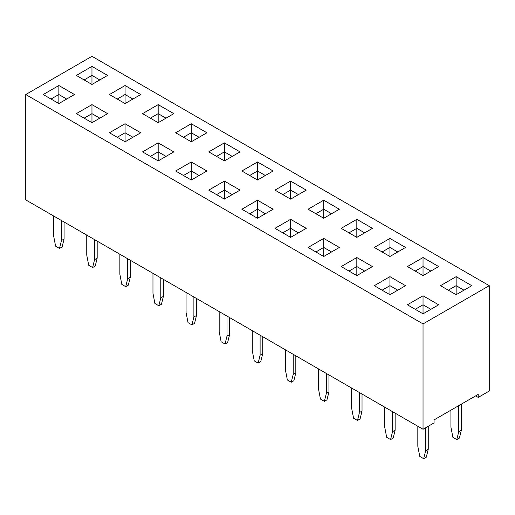 <?xml version="1.0" encoding="UTF-8"?>
<svg xmlns="http://www.w3.org/2000/svg" width="515" height="515" viewBox="0 0 515 515"><rect width="100%" height="100%" fill="white"/><g stroke="black" fill="none" stroke-linecap="round" stroke-linejoin="round"><path stroke-width="0.77" d="M423.034 323.909L423.034 429.265L25.75 199.897L25.75 94.541L423.034 323.909L489.25 285.683L91.966 56.309L25.75 94.541M423.034 429.265L434.074 422.892L434.074 419.886L478.216 394.4L478.216 397.406L489.25 391.04L489.25 285.683M140.711 94.541L125.074 85.509L109.431 94.541L125.074 103.567L140.711 94.541M91.966 104.622L76.323 113.654L91.966 122.686L107.603 113.654L91.966 104.622L76.336 113.661M74.488 94.548L58.858 85.522L43.215 94.541L58.858 103.567L74.501 94.541L58.858 85.509L43.228 94.548M91.966 84.454L107.603 75.422L91.966 66.396L76.323 75.422L91.966 84.454L91.966 75.422L84.132 79.934M173.819 113.654L158.176 104.622L142.539 113.654L158.176 122.686L173.819 113.654L158.176 104.635L142.552 113.661M125.074 123.735L109.431 132.767L125.074 141.799L140.711 132.767L125.074 123.735L109.444 132.773M142.539 151.88L158.176 160.912L173.819 151.88L158.176 142.848L142.539 151.88M191.284 123.735L175.647 132.767L191.284 141.799L206.927 132.767L191.284 123.735L175.66 132.773M372.461 228.338L356.824 219.306L341.181 228.338L356.824 237.37L372.461 228.338M339.353 209.225L323.716 200.193L308.073 209.225L323.716 218.257L339.353 209.225L323.716 200.206L308.086 209.232M306.251 190.112L290.608 181.08L274.965 190.112L290.608 199.138L306.251 190.112M240.035 151.88L224.392 142.848L208.749 151.88L224.392 160.912L240.035 151.88L224.392 142.867L208.762 151.886M241.857 170.993L257.5 180.025L273.143 170.993L257.5 161.968L241.857 170.993M241.857 209.225L257.5 218.257L273.143 209.225L257.5 200.193L241.857 209.225L257.5 200.206L257.5 209.212L249.666 213.731L257.5 209.225L257.5 218.257M224.392 199.138L240.035 190.112L224.392 181.08L208.749 190.112L224.392 199.138L224.392 190.112L216.558 194.619M306.251 228.338L290.608 219.306L274.965 228.338L290.608 237.37L306.251 228.338M323.716 256.483L339.353 247.451L323.716 238.419L308.073 247.451L323.716 256.483L323.716 247.451L315.895 251.97L323.716 247.438L323.716 238.439L308.086 247.458M206.927 170.993L191.284 161.968L175.647 170.993L191.284 180.025L206.927 170.993M372.461 266.564L356.824 257.539L341.181 266.564L356.824 275.596L372.461 266.564M374.289 247.451L389.926 256.483L405.569 247.451L389.926 238.419L374.289 247.451M471.772 285.69L456.142 276.664L440.499 285.683L456.142 294.709L471.785 285.683L456.142 276.652L440.512 285.69M438.677 266.564L423.034 257.539L407.397 266.564L423.034 275.596L438.677 266.564M407.397 304.796L423.034 313.828L438.677 304.796L423.034 295.764L407.397 304.796M405.569 285.683L389.926 276.652L374.289 285.683L389.926 294.709L405.569 285.683L389.926 276.664L374.302 285.69M478.216 397.406L475.609 395.9M140.698 94.548L125.074 85.522L109.444 94.548M107.59 113.661L91.966 104.635L91.966 113.641L84.132 118.16L91.966 113.654L91.966 122.686M107.59 75.435L91.966 66.409L76.336 75.435M158.176 104.622L158.176 113.641L150.348 118.16L158.176 113.654L158.176 122.686M140.698 132.773L125.074 123.755L125.074 132.754L117.24 137.273M158.176 142.848L142.552 151.886M173.806 151.886L158.176 142.867L158.176 151.867L150.348 156.386L158.176 151.88L158.176 160.912M206.914 132.773L191.284 123.755L191.284 132.754L183.449 137.273M372.448 228.345L356.824 219.326L341.194 228.345M356.824 219.306L356.824 228.325L348.99 232.844M306.238 190.119L290.608 181.093L274.978 190.119M224.392 142.848L224.392 151.867L216.558 156.386L224.392 151.88L224.392 160.912M273.13 171.006L257.5 161.98L241.87 171.006M273.13 209.232L257.5 200.206M240.022 190.119L224.392 181.093L208.762 190.119M306.238 228.345L290.608 219.326L274.978 228.345M290.608 219.306L290.608 228.325L282.774 232.844M323.716 238.419L339.34 247.458M206.914 171.006L191.284 161.98L175.66 171.006M372.448 266.577L356.824 257.552L341.194 266.577M356.824 257.539L356.824 266.551L348.99 271.077M389.926 238.419L374.302 247.458M405.556 247.458L389.926 238.439L389.926 247.438L382.098 251.957L389.926 247.451L389.926 256.483M438.664 266.577L423.034 257.552L407.41 266.577M423.034 257.539L423.034 266.551L415.199 271.077M438.664 304.803L423.034 295.777L407.41 304.803M86.752 235.11L86.752 255.131L88.709 265.289L92.616 267.549L94.573 259.644L94.573 239.63M92.616 267.549L95.224 266.043L97.181 258.144L97.181 241.136M119.86 254.23L119.86 274.244L121.81 284.402L125.724 286.662L128.332 285.156L130.282 277.257L130.282 260.249M125.724 286.662L127.681 278.763L127.681 258.742M53.644 215.997L53.644 236.018L55.601 246.176L59.508 248.436L61.465 240.531L61.465 220.517M59.508 248.436L62.115 246.93L64.072 239.024L64.072 222.017M186.07 292.456L186.07 312.476L188.026 322.635L191.941 324.888L194.541 323.388L196.498 315.483L196.498 298.475M191.941 324.888L193.891 316.989L193.891 296.968M152.968 273.343L152.968 293.357L154.918 303.515L158.832 305.775L160.783 297.876L160.783 277.855M158.832 305.775L161.44 304.268L163.39 296.37L163.39 279.362M252.286 330.681L252.286 350.702L254.243 360.861L258.15 363.12L260.107 355.215L260.107 335.201M258.15 363.12L260.757 361.614L262.714 353.715L262.714 336.707M219.178 311.569L219.178 331.589L221.135 341.748L225.042 344.007L226.999 336.102L226.999 316.088M225.042 344.007L227.649 342.501L229.606 334.596L229.606 317.588M318.502 368.914L318.502 388.928L320.459 399.086L324.366 401.346L326.323 393.447L326.323 373.427M324.366 401.346L326.974 399.84L328.93 391.941L328.93 374.933M285.394 349.801L285.394 369.815L287.351 379.973L291.258 382.233L293.865 380.727L295.822 372.828L295.822 355.82M291.258 382.233L293.215 374.334L293.215 354.314M384.718 407.14L384.718 427.16L386.668 437.319L390.582 439.578L393.19 438.072L395.14 430.167L395.14 413.159M390.582 439.578L392.533 431.673L392.533 411.659M351.61 388.027L351.61 408.047L353.56 418.206L357.474 420.459L359.431 412.56L359.431 392.539M357.474 420.459L360.082 418.959L362.032 411.054L362.032 394.046M417.82 426.253L417.82 446.273L419.777 456.432L423.69 458.691L426.291 457.185L428.248 449.286L428.248 426.253M423.69 458.691L425.641 450.786L425.641 427.759M458.749 405.633L458.749 431.673L456.792 439.578L452.885 437.319L450.928 427.16L450.928 410.152M461.356 404.133L461.356 430.167L459.399 438.072L456.792 439.578M125.074 85.522L125.074 94.522L117.24 99.047M125.074 103.567L125.074 94.541L132.889 99.054L125.074 94.522L117.253 99.054M99.801 118.16L91.966 113.641L99.788 118.167M58.858 85.522L58.858 94.522L51.024 99.047M58.858 103.567L58.858 94.541L66.68 99.054L58.858 94.522L51.037 99.054M91.966 66.409L91.966 75.409L84.145 79.941M99.801 79.934L91.966 75.409L99.788 79.941M166.01 118.16L158.176 113.641L165.997 118.167M117.253 137.28L125.074 132.767L132.889 137.28L125.074 132.754M166.01 156.386L158.176 151.867M183.462 137.28L191.284 132.767L199.105 137.28L191.284 132.754M356.824 237.37L356.824 228.338L364.639 232.851L356.824 228.325L349.003 232.851M323.716 200.206L323.716 209.212L315.882 213.731L323.716 209.225L323.716 218.257M331.551 213.731L323.716 209.212L331.538 213.738M290.608 181.093L290.608 190.093L282.774 194.619M298.443 194.619L290.608 190.093L282.786 194.625M232.226 156.386L224.392 151.867M257.5 161.98L257.5 170.98L249.666 175.506L257.5 170.993L257.5 180.025M265.334 175.506L257.5 170.98L265.322 175.512M265.334 213.731L257.5 209.212L265.322 213.738M224.392 181.093L224.392 190.093L216.57 194.625M232.226 194.619L224.392 190.093L232.214 194.625M290.608 237.37L290.608 228.338L298.43 232.851L290.608 228.325L282.786 232.851M331.551 251.957L323.716 247.438M191.284 161.98L191.284 170.98L183.449 175.506M191.284 180.025L191.284 170.993L199.105 175.512L191.284 170.98L183.462 175.512M349.003 271.083L356.824 266.564L364.639 271.083L356.824 266.551M397.76 251.957L389.926 247.438M456.142 276.664L456.142 285.664L448.308 290.19L456.142 285.683L456.142 294.709M463.976 290.19L456.142 285.664M415.212 271.083L423.034 266.564L430.855 271.083L423.034 266.551M423.034 295.777L423.034 304.783L415.199 309.303M430.868 309.303L423.034 304.783L415.212 309.309M389.926 276.664L389.926 285.664L382.098 290.19L389.926 285.683L389.926 294.709M397.76 290.19L389.926 285.664M94.573 259.644L97.181 258.144M127.681 278.763L130.282 277.257M61.465 240.531L64.072 239.024M193.891 316.989L196.498 315.483M160.783 297.876L163.39 296.37M260.107 355.215L262.714 353.715M226.999 336.102L229.606 334.596M326.323 393.447L328.93 391.941M293.215 374.334L295.822 372.828M392.533 431.673L395.14 430.167M359.431 412.56L362.032 411.054M425.641 450.786L428.248 449.286M461.356 430.167L458.749 431.673M165.997 156.399L158.176 151.88M298.43 194.625L290.608 190.112L290.608 199.138M232.214 156.399L224.392 151.88M331.538 251.97L323.716 247.451M397.747 251.97L389.926 247.451M463.964 290.196L456.142 285.683M430.855 309.309L423.034 304.796L423.034 313.828M397.747 290.196L389.926 285.683M125.074 132.767L125.074 141.799M191.284 132.767L191.284 141.799M356.824 266.564L356.824 275.596M423.034 266.564L423.034 275.596"/></g></svg>
